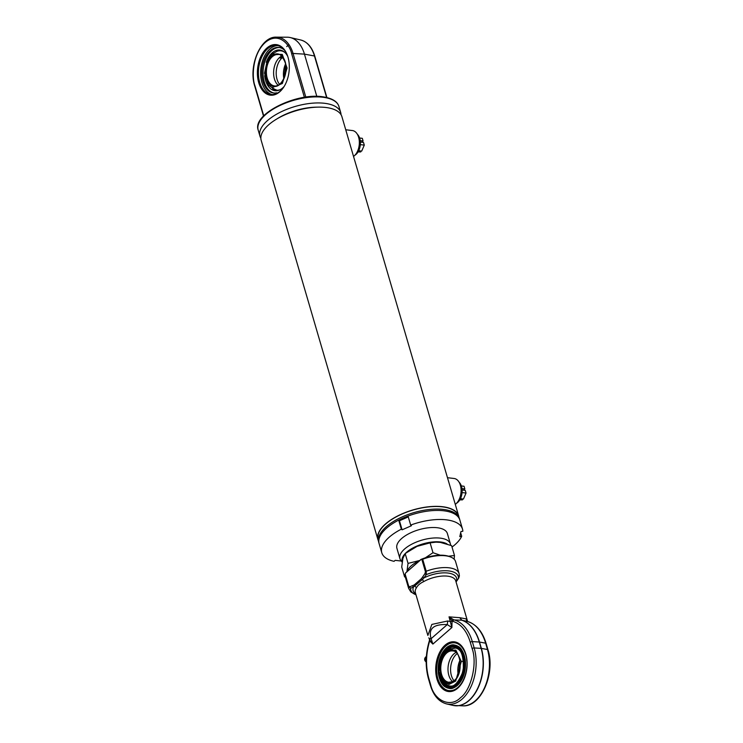 <?xml version="1.0" encoding="UTF-8"?>
<svg xmlns="http://www.w3.org/2000/svg" width="743" height="743" viewBox="0 0 743 743"><rect width="100%" height="100%" fill="white"/><g stroke="black" fill="none" stroke-linecap="round" stroke-linejoin="round"><path stroke-width="1.11" d="M378.391 540.226L378.187 539.511A41.803 18.51 -16.3 0 1 397.793 516.032A41.803 18.51 -16.3 0 1 442.336 506.837A41.803 18.51 -16.3 0 1 458.422 516.051L458.635 516.766M378.447 540.904A42.063 18.631 -16.3 0 1 377.927 539.585L261.183 140.343A42.063 18.631 -16.3 0 1 276.182 119.354L278.105 118.183A37.856 16.764 -16.3 0 1 315.729 107.178L317.985 107.131A42.063 18.631 -16.3 0 1 325.74 107.466A42.063 18.631 -16.3 0 1 341.929 116.735L458.672 515.976A42.063 18.631 -16.3 0 1 458.951 517.369M276.182 119.354A42.063 18.631 -16.3 0 1 317.985 107.131M401.341 561.058L395.192 560.333L394.05 561.327A42.063 18.631 -16.3 0 1 381.772 552.708L379.125 543.653A42.063 18.631 -16.3 0 1 398.852 520.035A42.063 18.631 -16.3 0 1 443.682 510.775A42.063 18.631 -16.3 0 1 459.861 520.044L459.471 518.688A42.063 18.631 -16.3 0 0 443.283 509.419A42.063 18.631 -16.3 0 0 398.462 518.679A42.063 18.631 -16.3 0 0 378.726 542.297L379.125 543.653A42.063 18.631 -16.3 0 1 398.694 520.119L399.455 520.769L402.102 529.815L411.436 525.738L410.665 525.087A42.063 18.631 -16.3 0 1 462.508 529.1A42.063 18.631 -16.3 0 1 462.843 531.245L460.939 531.579L459.796 536.632L461.7 536.288A42.063 18.631 -16.3 0 1 452.013 547.071M377.927 539.585A42.063 18.631 -16.3 0 1 397.663 515.958A42.063 18.631 -16.3 0 1 442.494 506.707A42.063 18.631 -16.3 0 1 458.672 515.976M455.283 504.367A13.671 8.489 -83.3 0 0 455.951 503.828A13.671 8.489 -83.3 0 0 458.217 501.144A13.671 8.489 -83.3 0 0 460.168 484.566A13.671 8.489 -83.3 0 0 454.122 478.492L447.481 477.703M458.31 500.986A13.142 8.164 -83.3 0 0 458.403 500.838A13.142 8.164 -83.3 0 0 460.288 484.9A13.142 8.164 -83.3 0 0 460.223 484.733M353.538 156.42A13.671 8.489 -83.3 0 0 354.207 155.891A13.671 8.489 -83.3 0 0 356.473 153.197A13.671 8.489 -83.3 0 0 358.423 136.628A13.671 8.489 -83.3 0 0 352.377 130.545L345.736 129.765M356.566 153.049A13.142 8.164 -83.3 0 0 356.659 152.9A13.142 8.164 -83.3 0 0 358.544 136.963A13.142 8.164 -83.3 0 0 358.479 136.796M260.849 138.17A42.063 18.631 -16.3 0 1 259.966 136.164A42.063 18.631 -16.3 0 1 279.693 112.537A42.063 18.631 -16.3 0 1 324.524 103.286A42.063 18.631 -16.3 0 1 340.703 112.555A42.063 18.631 -16.3 0 1 341.037 114.719M277.185 118.75A37.856 16.764 -16.3 0 1 316.815 107.168M274.139 93.051A22.922 14.238 96.7 0 1 263.106 75.006A22.922 14.238 96.7 0 1 271.697 50.626A22.922 14.238 96.7 0 1 279.507 47.561M277.659 93.005L276.461 92.856A22.922 14.238 96.7 0 1 273.517 92.996A22.922 14.238 96.7 0 1 261.907 75.34A22.922 14.238 96.7 0 1 270.471 50.478A22.922 14.238 96.7 0 1 278.894 47.468A22.922 14.238 96.7 0 1 284.569 50.255M275.922 93.841L276.461 92.856M284.086 86.578A24.714 15.343 96.7 0 1 280.13 91.231A24.714 15.343 96.7 0 1 271.019 94.5A24.714 15.343 96.7 0 1 259.706 82.343A24.714 15.343 96.7 0 1 267.694 48.694A24.714 15.343 96.7 0 1 276.814 45.416A24.714 15.343 96.7 0 1 287.671 56.171M277.91 45.611A24.714 15.343 -83.3 0 0 269.904 48.954A24.714 15.343 -83.3 0 0 260.663 74.885A24.714 15.343 -83.3 0 0 272.133 94.565M287.978 57.146A25.448 15.798 96.7 0 1 283.947 86.792A25.448 15.798 96.7 0 1 258.713 82.64A25.448 15.798 96.7 0 1 266.533 48.36A25.448 15.798 96.7 0 1 287.597 55.939A25.448 15.798 96.7 0 1 287.978 57.146M316.806 96.367L304.454 54.128A34.178 21.222 -83.3 0 0 290.262 37.559A34.178 21.222 -83.3 0 0 287.337 37.215L276.535 37.15A32.971 20.47 96.7 0 1 293.048 53.459L304.454 54.128L314.475 55.994A32.971 20.47 -83.3 0 0 300.785 40.011L290.262 37.559M286.696 46.586L288.925 44.543M284.773 52.4A19.829 12.315 -83.3 0 0 277.12 51.276M264.712 75.628A20.488 12.724 -83.3 0 0 279.87 89.838A20.488 12.724 -83.3 0 0 282.591 88.008A20.488 12.724 -83.3 0 0 284.188 86.402M287.736 56.366A20.488 12.724 -83.3 0 0 284.337 52.019A20.488 12.724 -83.3 0 0 272.282 52.744A20.488 12.724 -83.3 0 0 266.282 62.31M272.681 88.881A19.829 12.315 -83.3 0 0 280.39 89.569M281.56 56.152A15.77 9.798 -83.3 0 0 280.724 56.626A15.77 9.798 -83.3 0 0 274.436 78.999A15.77 9.798 -83.3 0 0 277.436 84.516A15.77 9.798 -83.3 0 0 278.133 85.176M279.981 57.991C279.219 57.601 279.73 57.165 281.495 56.682C282.368 57.471 281.857 57.917 279.981 57.991L279.498 57.805M272.04 87.665L268.334 84.906L264.517 73.176L267.48 59.635L271.966 54.128L282.275 54.415L287.095 68.059L282.359 83.495L272.04 87.665A21.398 20.21 172.3 0 0 277.167 90.256M282.711 57.35A15.77 9.798 -83.3 0 0 277.028 79.306A15.77 9.798 -83.3 0 0 279.535 84.275M281.495 56.682L282.024 57.062M402.251 561.745A24.946 11.052 -16.3 0 1 404.749 554.083M405.492 553.303A24.946 11.052 -16.3 0 1 440.46 541.972A24.946 11.052 -16.3 0 1 447.082 543.969M402.195 562.145L400.951 560.575A26.293 11.647 -16.3 0 1 399.948 558.69A26.293 11.647 -16.3 0 1 412.281 543.922A26.293 11.647 -16.3 0 1 440.302 538.136A26.293 11.647 -16.3 0 1 450.416 543.932A26.293 11.647 -16.3 0 1 450.62 545.251M426.38 656.375A3.362 2.628 89.7 0 0 425.85 656.868A3.362 2.628 89.7 0 0 425.024 659.338A3.362 2.628 89.7 0 0 425.878 661.799A3.362 2.628 89.7 0 0 426.185 662.106M425.85 656.868L425.237 657.592A2.368 1.848 89.7 0 0 424.652 659.338A2.368 1.848 89.7 0 0 425.256 661.075L425.878 661.799M461.319 661.465L455.7 681.062L448.995 684.452L442.717 681.247L439.048 671.588L440.413 659.347L446.348 650.469L455.858 650.097L461.319 661.465A21.398 5.898 173.6 0 1 463.716 661.326M448.419 650.859C461.412 644.042 465.118 677.114 451.939 682.195C438.955 689.012 435.24 655.939 448.419 650.859M457.094 653.701A15.77 9.798 -83.3 0 0 450.722 672.174A15.77 9.798 -83.3 0 0 453.917 680.616M455.942 652.493A15.77 9.798 -83.3 0 0 455.106 652.967A15.77 9.798 -83.3 0 0 448.14 671.876A15.77 9.798 -83.3 0 0 451.818 680.857A15.77 9.798 -83.3 0 0 452.515 681.517M456.202 646.178C463.483 650.274 466.195 658.669 464.347 671.356C460.901 683.458 455.264 688.761 447.425 687.256C440.144 683.161 437.432 674.765 439.289 662.078C442.726 649.986 448.363 644.683 456.202 646.178M442.234 680.634L447.75 685.77C462.508 692.365 471.09 652.168 455.886 647.673L445.735 650.961M455.366 645.964L448.354 647.701L442.299 655.205M439.875 675.703L448.029 687.229L450.444 687.73M448.103 686.866L440.915 678.405M443.933 652.818L450.212 647.023L456.676 646.707M454.716 645.305A21.612 13.42 -83.3 0 0 454.019 645.268M415.69 593.787A22.606 10.012 -16.3 0 1 413.507 587.007L422.423 579.466A1.579 0.789 -145.9 0 1 421.513 578.583L414.25 584.917A1.579 1.17 68.2 0 0 414.78 586.116A3.158 2.535 31.8 0 1 416.275 588.038A21.027 9.315 163.7 0 0 415.346 592.608L427.866 635.432L431.841 624.426L447.723 620.972L447.277 624.594L451.883 627.529L449.023 616.857L452.069 620.879A1.579 1.114 -61.6 0 1 453.416 619.634L449.023 616.857L459.768 617.684L466.14 618.873L466.957 621.232A1.579 1.263 -57.5 0 1 467.171 621.334L467.171 621.334A1.579 1.263 -57.5 0 1 467.236 621.38M456.462 581.332A1.579 0.836 -143.6 0 1 456.369 581.555A1.579 0.836 -143.6 0 1 456.193 581.704L458.422 578.398L459.295 575.166M459.09 573.577A26.293 11.647 163.7 0 0 448.967 567.791A26.293 11.647 163.7 0 0 426.203 571.256L426.287 574.608A1.579 0.762 -147.4 0 1 424.977 573.559L425.433 571.692L421.848 559.442L420.863 559.488A25.234 11.173 163.7 0 1 449.589 556.591L450.667 557.018A26.293 11.647 163.7 0 1 455.58 561.578L459.09 573.577L459.397 575.964L458.645 578.23A1.579 0.762 32.6 0 0 458.71 578.008M438.324 672.852A21.816 13.55 96.7 0 1 447.509 647.014A21.816 13.55 96.7 0 1 464.041 654.75A21.816 13.55 96.7 0 1 465.313 660.583A21.816 13.55 96.7 0 1 460.911 681.201A21.816 13.55 96.7 0 1 447.295 687.916A21.816 13.55 96.7 0 1 438.324 672.852M451.828 645.388A21.612 13.42 96.7 0 1 454.512 645.277A21.612 13.42 96.7 0 1 464.059 654.815M456.063 581.983L458.645 578.23A1.579 0.762 32.6 0 1 458.422 578.398A24.714 10.941 163.7 0 0 448.753 570.93A24.714 10.941 163.7 0 0 426.287 574.608L423.956 577.896A1.579 0.836 -143.6 0 1 422.767 576.8L424.977 573.559M461.802 620.219A1.579 1.226 -72.2 0 1 461.914 620.238L459.768 617.684L461.7 620.21A1.579 1.226 -72.2 0 1 461.802 620.219M445.113 645.138A25.03 15.538 96.7 0 1 465.424 652.939A25.03 15.538 96.7 0 1 461.84 683.291A25.03 15.538 96.7 0 1 457.707 688.213A25.03 15.538 96.7 0 1 437.014 679.213A25.03 15.538 96.7 0 1 445.113 645.138M465.462 653.041A24.714 15.343 -83.3 0 0 454.549 642.156A24.714 15.343 -83.3 0 0 445.438 645.435A24.714 15.343 -83.3 0 0 436.243 672.239A24.714 15.343 -83.3 0 0 448.753 691.241A24.714 15.343 -83.3 0 0 457.874 687.962A24.714 15.343 -83.3 0 0 461.895 683.198M421.077 559.479L405.604 572.964L404.898 574.748A26.293 11.647 163.7 0 0 405.111 576.336L408.622 588.335L410.87 591.967L415.996 594.818M405.604 572.964L420.863 559.488M460.948 681.145A21.612 13.42 96.7 0 1 449.45 688.204A21.612 13.42 96.7 0 1 446.859 687.461M448.958 688.092A21.612 13.42 -83.3 0 0 449.654 688.222M421.848 559.442L422.693 559.247A26.293 11.647 163.7 0 1 450.667 557.018M405.13 574.014L408.706 586.264L409.848 586.747A1.579 1.18 70.8 0 0 410.656 588.224L408.409 586.756A26.293 11.647 163.7 0 0 408.622 588.335M456.044 581.918L456.193 581.704A22.606 10.012 -16.3 0 0 447.843 573.029A22.606 10.012 -16.3 0 0 423.956 577.896L422.423 579.466A3.158 1.356 -119.9 0 1 423.566 581.685A21.027 9.315 163.7 0 1 447.63 576.169A21.027 9.315 163.7 0 1 455.719 580.803L467.626 621.529A1.579 1.235 105.2 0 0 467.542 621.501L461.914 620.238A45.806 28.438 96.7 0 1 479.504 642.045A1.579 0.697 163.7 0 0 479.402 642.026A1.579 0.697 163.7 0 0 479.291 642.017A45.806 28.438 -83.3 0 0 461.7 620.21L454.233 619.931A1.579 1.235 105.2 0 0 452.84 621.343L452.32 621.148A1.579 1.207 -65 0 1 453.759 619.773L453.416 619.634M467.18 621.362L467.542 621.501A45.072 27.983 -83.3 0 1 485.634 643.187A1.579 0.697 -16.3 0 1 486.136 643.522C482.504 631.596 476.319 624.259 467.579 621.51L466.14 618.873L466.715 620.832M428.822 678.405L430.671 684.74A1.579 0.697 163.7 0 0 430.383 685.325L428.535 678.991A1.579 0.697 -16.3 0 1 428.822 678.405C425.59 666.657 425.795 654.434 429.435 641.729L429.584 639.379M430.671 684.74C434.293 700.937 450.574 708.023 460.484 697.705C471.183 690.061 477.545 663.248 472.149 648.602A1.579 0.697 -16.3 0 1 474.173 647.952A37.633 23.367 96.7 0 1 461.997 699.191A37.633 23.367 96.7 0 1 446.524 703.9L452.951 705.395A38.367 23.822 -83.3 0 0 468.731 700.593A38.367 23.822 -83.3 0 0 481.139 648.351L479.291 642.017L472.316 641.618L474.173 647.952L481.139 648.351A1.579 0.697 163.7 0 1 481.25 648.36A1.579 0.697 163.7 0 1 481.353 648.379A38.367 23.822 96.7 0 1 468.944 700.621A38.367 23.822 96.7 0 1 456.443 705.813A38.367 23.822 96.7 0 1 455.561 705.776M472.149 648.602L470.291 642.268A1.579 0.697 -16.3 0 1 472.316 641.618A45.072 27.983 96.7 0 0 454.233 619.931L453.759 619.773M415.969 594.725A24.714 10.941 163.7 0 1 410.656 588.224L413.507 587.007A1.579 1.152 -115.4 0 1 412.681 585.595L409.848 586.747M429.343 640.698L429.658 640.401A2.099 0.929 -16.3 0 0 429.918 639.983M447.723 620.972L450.407 621.566A2.099 0.929 -16.3 0 0 452.069 620.879L451.883 627.529L432.881 644.079L429.649 640.903L429.435 641.729M430.29 640.67L432.881 644.079L431.107 638.683C428.163 628.68 433.55 623.981 447.277 624.594L431.107 638.683A3.158 1.969 -25.7 0 1 428.804 637.847L429.918 639.742M423.566 581.685C420.027 583.329 417.594 585.447 416.275 588.038M435.76 542.158A24.185 10.708 163.7 0 0 435.556 542.167A24.185 10.708 163.7 0 0 417.092 546.346A24.185 10.708 163.7 0 0 411.52 549.188A24.185 10.708 163.7 0 0 411.316 549.318M406.988 571.571A24.185 10.708 -16.3 0 1 419.619 560.566M405.362 577.19L404.591 576.874L401.712 567.02L402.892 558.43L405.167 553.544L417.092 546.346L430.113 542.854L435.927 542.158L440.311 542.39L451.595 545.65L454.484 555.504L454.14 559.2M404.591 576.874L405.084 576.234M406.867 571.999L408.046 563.398L419.739 560.463M405.167 553.544L408.046 563.398M425.34 557.817L432.993 552.718L440.293 555.197M430.113 542.854L432.993 552.718M448.503 556.21L454.484 555.504M450.416 543.932L447.37 533.52A26.293 11.647 163.7 0 0 437.255 527.725A26.293 11.647 163.7 0 0 409.244 533.511A26.293 11.647 163.7 0 0 396.911 548.278L399.948 558.69M399.455 520.769L408.279 516.914M462.508 529.1L459.861 520.044A42.063 18.631 -16.3 0 0 408.018 516.032L410.665 525.087M460.669 532.759L461.7 536.288M381.772 552.708A42.063 18.631 -16.3 0 1 401.341 529.165L398.694 520.119M401.341 529.165L402.102 529.815M456.611 503.206A11.674 7.244 -83.3 0 0 461.524 486.489A11.674 7.244 -83.3 0 0 459.09 482.188M459.796 499.89L462.49 499.872L459.982 499.584M462.49 499.872L462.202 498.887M461.347 485.941L464.05 486.256L464.83 488.931L461.97 488.597M463.418 490.166L464.83 488.931M462.109 490.009L465.257 490.38L466.037 493.055L462.072 492.581M460.456 498.683L463.456 499.036L466.037 493.055M354.866 155.259A11.674 7.244 -83.3 0 0 359.779 138.551A11.674 7.244 -83.3 0 0 357.346 134.251M358.052 151.953L360.745 151.934L358.237 151.637M360.745 151.934L360.457 150.94M359.603 138.003L362.305 138.319L363.086 140.994L360.225 140.65M361.674 142.219L363.086 140.994M360.364 142.071L363.503 142.442L364.293 145.108L360.327 144.644M358.711 150.736L361.711 151.089L364.293 145.108M378.391 540.282A41.849 18.538 -16.3 0 1 397.013 516.404A41.849 18.538 -16.3 0 1 442.373 506.81A41.849 18.538 -16.3 0 1 458.663 516.812M259.966 136.164L258.192 130.109A42.063 18.631 -16.3 0 1 277.928 106.481A42.063 18.631 -16.3 0 1 322.75 97.231A42.063 18.631 -16.3 0 1 338.938 106.5L340.703 112.555M263.737 115.824L254.988 85.891A1.049 0.464 163.7 0 0 254.793 86.281C248.097 65.895 260.784 36.119 276.535 37.15M254.988 85.891C251.896 78.498 251.831 54.638 265.307 42.425C279.006 30.955 290.086 45.221 291.702 53.895A1.049 0.464 -16.3 0 1 293.048 53.459L305.81 97.11M291.702 53.895L304.398 97.324M326.604 97.454L314.475 55.994A1.049 0.464 -16.3 0 1 314.809 56.217C312.069 47.246 307.388 41.84 300.785 40.011M285.544 63.991A15.77 9.798 -83.3 0 0 283.835 78.479M278.142 54.573A15.77 9.798 -83.3 0 0 268.548 61.92A15.77 9.798 -83.3 0 0 267.22 78.145A15.77 9.798 -83.3 0 0 274.436 85.909C281.458 87.498 288.609 72.48 285.117 62.198C282.284 56.254 279.953 53.719 278.142 54.573M266.365 78.405A16.402 10.188 96.7 0 1 271.669 56.069A16.402 10.188 96.7 0 1 285.228 61.966A16.402 10.188 96.7 0 1 279.925 84.303A16.402 10.188 96.7 0 1 266.365 78.405M426.222 659.329L425.024 659.338M448.986 651.518A15.77 9.798 96.7 0 1 452.524 650.924C462.703 650.887 462.685 678.025 452.171 681.684L448.818 682.25A15.77 9.798 96.7 0 1 440.915 671.022A15.77 9.798 96.7 0 1 448.986 651.518M459.936 660.332A15.77 9.798 -83.3 0 0 457.948 673.028A15.77 9.798 -83.3 0 0 458.217 674.82M452.032 681.795A15.77 9.798 96.7 0 1 448.818 682.25M456.276 645.816C462.555 646.865 465.322 655.4 464.561 671.44C458.858 685.64 453.128 691.036 447.351 687.619C441.073 686.578 438.314 678.034 439.067 662.004C444.769 647.794 450.509 642.398 456.276 645.816M442.856 652.419A21.566 13.393 96.7 0 1 454.382 645.305A21.566 13.393 96.7 0 1 456.332 645.769A21.566 13.393 96.7 0 1 464.932 669.88A21.566 13.393 96.7 0 1 449.329 688.148A21.566 13.393 96.7 0 1 447.379 687.674A21.566 13.393 96.7 0 1 439.772 678.535M444.063 682.733L447.825 685.418C452.989 688.473 458.125 683.653 463.223 670.938C463.901 656.598 461.431 648.955 455.812 648.026L448.01 649.345M460.697 680.653A21.092 13.095 96.7 0 1 449.385 687.674A21.092 13.095 96.7 0 1 447.481 687.219A21.092 13.095 96.7 0 1 439.067 663.638A21.092 13.095 96.7 0 1 454.326 645.778A21.092 13.095 96.7 0 1 456.23 646.234A21.092 13.095 96.7 0 1 463.669 655.14M442.15 680.504A19.643 12.194 -83.3 0 0 447.75 685.798A19.643 12.194 -83.3 0 0 463.465 671.031A19.643 12.194 -83.3 0 0 455.905 647.645A19.643 12.194 -83.3 0 0 445.624 651.054M454.577 645.806A21.092 13.095 -83.3 0 0 441.769 656.162M439.587 674.644A21.092 13.095 -83.3 0 0 447.973 687.275A21.092 13.095 -83.3 0 0 449.626 687.702M460.892 649.846A20.637 12.817 -83.3 0 0 456.666 646.735A20.637 12.817 -83.3 0 0 444.026 652.707M440.98 678.526A20.637 12.817 -83.3 0 0 448.103 686.829A20.637 12.817 -83.3 0 0 456.722 685.241M455.617 645.481A21.566 13.393 -83.3 0 0 454.874 645.361A21.566 13.393 -83.3 0 0 454.632 645.333M436.921 673.492C435.574 667.038 438.249 649.038 449.236 643.717C460.298 639.017 466.558 652.948 466.715 659.951C468.062 666.406 465.387 684.396 454.4 689.727C443.339 694.417 437.079 680.495 436.921 673.492M404.898 574.748L408.409 586.756A1.579 0.697 163.7 0 1 408.706 586.264M425.433 571.692A1.579 0.697 163.7 0 1 426.203 571.256L422.693 559.247M487.482 649.521A1.579 0.697 -16.3 0 1 487.984 649.856C495.59 673.074 481.232 706.965 463.047 705.85A37.633 23.367 -83.3 0 0 484.808 687.117A37.633 23.367 -83.3 0 0 487.482 649.521L485.634 643.187L479.504 642.045L481.353 648.379L487.482 649.521M414.25 584.917L412.681 585.595M422.767 576.8L421.513 578.583M452.84 621.343C460.911 623.841 466.734 630.816 470.291 642.268M445.066 651.24L448.986 647.209M450.797 646.113L452.728 645.388L450.787 646.122M449.571 688.167A21.566 13.393 -83.3 0 0 449.821 688.204A21.566 13.393 -83.3 0 0 450.564 688.259M448.967 647.227L445.029 651.295M441.5 679.826L444.509 685.018M446.014 686.513L447.732 687.674M258.192 130.109C252.118 114.311 295.798 92.736 322.267 96.711C331.833 98.067 337.387 101.336 338.938 106.5M263.505 116.066L254.793 86.281M326.892 97.528L314.809 56.217M285.618 64.362L283.993 78.136M268.334 84.906L276.071 90.785M276.814 51.397L271.966 54.128M442.772 681.322L446.199 684.6M450.518 648.026L446.348 650.469M460.001 660.703L458.375 674.477M454.874 645.361L454.382 645.305C438.602 642.054 431.776 683.346 447.379 687.674L449.821 688.204M447.89 685.371C462.267 691.974 470.737 652.326 455.83 648.072M454.326 645.778L456.221 646.234C471.443 650.422 464.756 690.879 449.385 687.674M455.208 642.24C444.676 640.429 434.646 658.066 436.791 673.622C438.259 683.987 442.466 689.885 449.413 691.315M463.047 705.85L452.951 705.395M487.984 649.856L486.136 643.522M430.383 685.325C433.513 695.578 438.89 701.764 446.524 703.9M428.535 678.991C425.21 666.935 425.414 654.416 429.148 641.423M429.417 640.262L429.454 639.119M456.731 646.289L460.511 648.853M457.604 685L450.397 687.777"/></g></svg>
